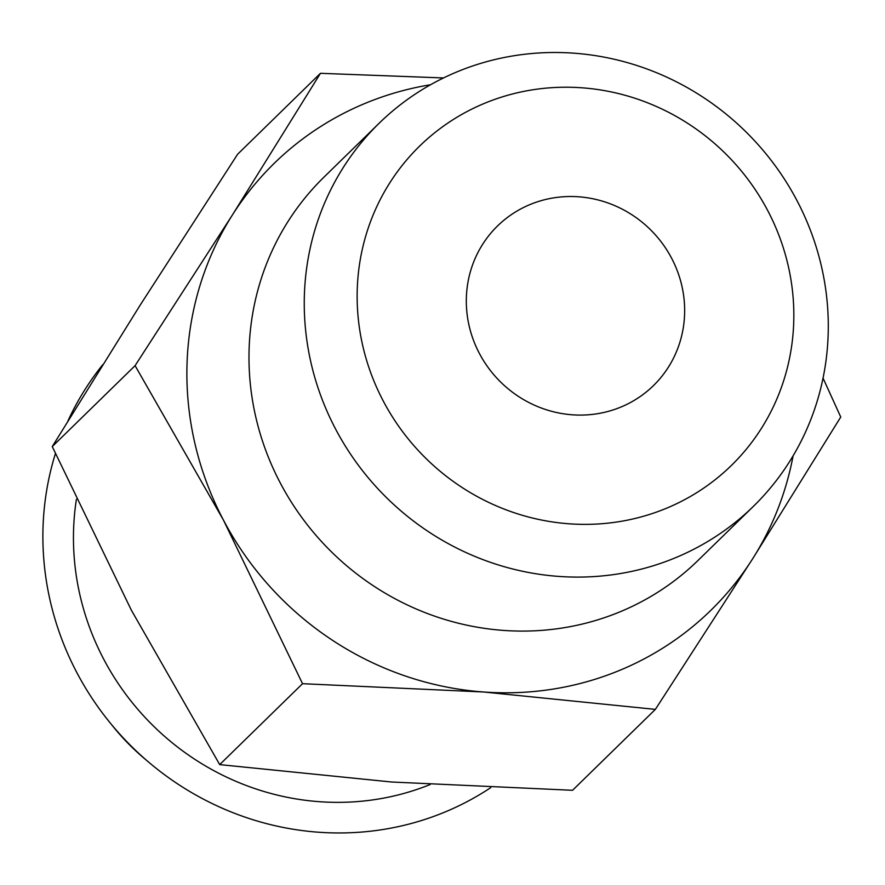 <?xml version="1.0" encoding="UTF-8"?>
<svg xmlns="http://www.w3.org/2000/svg" width="885" height="885" viewBox="0 0 885 885"><rect width="100%" height="100%" fill="white"/><g stroke="black" fill="none" stroke-linecap="round" stroke-linejoin="round"><path stroke-width="1.33" d="M767.649 210.442A223.153 213.661 45.7 0 0 471.793 109.12A223.153 213.661 45.7 0 0 383.327 401.148A223.153 213.661 45.7 0 0 679.182 502.47A223.153 213.661 45.7 0 0 767.649 210.442M335.68 429.214A267.79 256.396 -134.3 0 1 379.134 123.247A267.79 256.396 -134.3 0 1 796.865 200.375A267.79 256.396 -134.3 0 1 753.412 506.342A267.79 256.396 -134.3 0 1 335.68 429.214M671.56 258.121A111.576 106.831 -134.3 0 1 653.462 385.606A111.576 106.831 -134.3 0 1 479.404 353.469A111.576 106.831 -134.3 0 1 497.514 225.985A111.576 106.831 -134.3 0 1 671.56 258.121M753.412 506.342L698.132 560.349A267.79 256.396 -134.3 0 1 280.412 483.221A267.79 256.396 -134.3 0 1 323.855 177.254L379.134 123.247M430.11 784.553A258.863 247.855 -134.3 0 1 103.833 659.413A258.863 247.855 -134.3 0 1 76.409 499.328M490.744 787.639A290.103 277.768 -134.3 0 1 148.503 762.007A290.103 277.768 -134.3 0 1 109.452 722.027A290.103 277.768 -134.3 0 1 76.929 672.766A290.103 277.768 -134.3 0 1 55.412 453.596M67.913 421.006A290.103 277.768 -134.3 0 1 102.704 364.753M430.552 84.75A312.416 299.13 45.7 0 0 232.423 214.933A312.416 299.13 45.7 0 0 223.462 520.126L135.084 365.66L232.423 214.933L320.459 73.311L443.529 77.946M223.551 520.291A312.416 299.13 45.7 0 0 483.608 691.993L302.537 683.696L223.462 520.126M823.05 378.127L840.75 417.034L752.715 558.667L655.376 709.383L483.608 691.993A312.416 299.13 45.7 0 0 752.715 558.667A312.416 299.13 45.7 0 0 793.093 455.841M302.537 683.696L219.712 764.607L391.48 781.997L572.551 790.294L655.376 709.383M219.712 764.607L131.422 610.296A312.416 299.13 -134.3 0 1 131.334 610.141L52.259 446.571L135.084 365.66M52.259 446.571L140.295 304.938L237.634 154.222L320.459 73.311M148.503 762.007L143.569 757.803A223.153 213.661 -134.3 0 1 113.523 727.05L109.452 722.027"/></g></svg>
